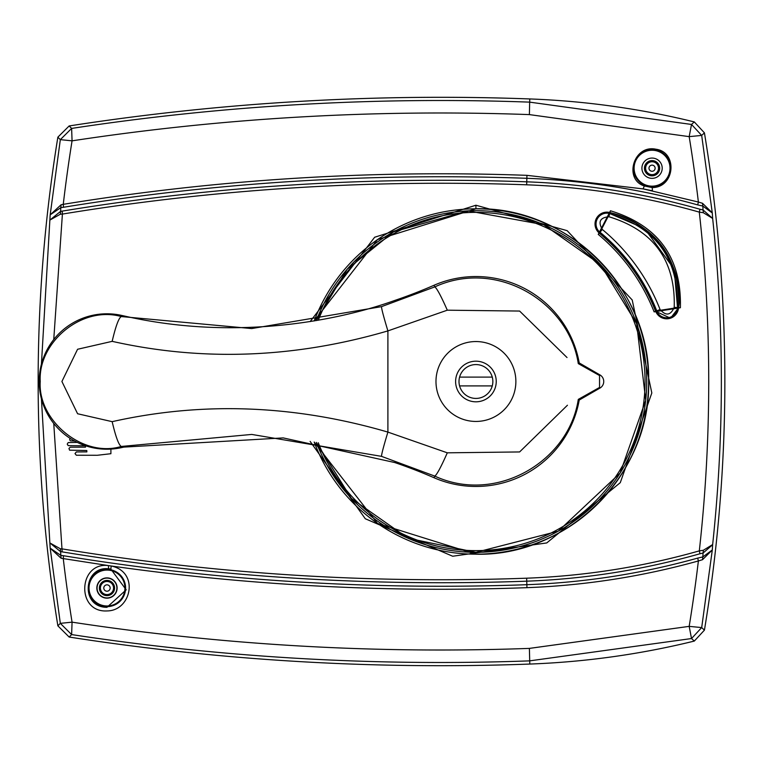 <?xml version="1.0" encoding="UTF-8"?>
<svg xmlns="http://www.w3.org/2000/svg" width="763" height="763" viewBox="0 0 763 763"><rect width="100%" height="100%" fill="white"/><g stroke="black" fill="none" stroke-linecap="round" stroke-linejoin="round"><path stroke-width="1.14" d="M492.269 377.103L459.574 377.103M459.584 385.906L492.269 385.906M652.06 160.583A7.62 7.62 0 0 1 658.66 172.018A7.62 7.62 0 0 1 645.46 172.018A7.62 7.62 0 0 1 652.06 160.583M106.973 580.405A7.62 7.62 0 0 1 113.573 591.83A7.62 7.62 0 0 1 100.382 591.83A7.62 7.62 0 0 1 106.973 580.405M106.973 578.106A9.919 9.919 0 0 1 115.566 592.985A9.919 9.919 0 0 1 98.389 592.985A9.919 9.919 0 0 1 106.973 578.106M704.43 132.896A1523.654 1523.654 0 0 1 704.43 630.133L694.301 641.073A816.057 816.057 0 0 1 529.789 664.058A2420.837 2420.837 0 0 1 69.156 637.048L71.627 634.578L72.065 622.16A1450.749 1378.455 -90 0 1 63.272 558.669L63.491 555.731L60.83 555.378A11720.548 4048.831 8.9 0 1 60.601 551.668L49.862 542.922L60.325 548.769L62.404 548.931C215.795 574.081 370.541 583.838 526.651 578.192C585.297 575.979 642.847 566.871 699.309 550.876L703.343 550.266L712.652 544.563C724.259 435.854 724.259 327.146 712.652 218.437L712.299 212.991L702.809 206.058L703.076 209.959L712.652 218.437L703.352 212.724L703.085 209.959L700.005 209.253L699.299 212.124L703.352 212.724M69.156 637.048L57.874 625.841A1523.654 1523.654 0 0 1 57.864 137.159L69.156 125.952A2420.837 2420.837 0 0 1 529.789 98.942L529.665 102.137L691.516 124.455L689.18 136.634L701.683 135.423L704.43 132.857L694.292 121.918A816.057 816.057 0 0 0 529.789 98.942M110.902 453.708L110.902 449.092L110.902 453.708L97.359 455.273L76.329 455.234L75.012 453.584L76.329 451.934L86.868 451.887L86.801 450.532L69.557 450.16L68.966 448.463L70.244 447.194L85.513 447.147L85.437 445.792L68.193 445.63L67.23 444.104L68.193 442.578L77.301 442.406M69.996 438.277L69.662 439.822L70.501 440.861L74.669 441.052M678.536 307.67A11.846 11.846 0 0 1 655.675 311.275A192.982 192.982 0 0 0 599.298 233.106A11.846 11.846 0 0 1 609.933 212.553C664.182 225.047 684.573 279.935 678.536 307.67L678.593 307.67C680.186 258.295 657.305 226.573 609.952 212.496L599.26 233.154C624.62 254.46 643.409 280.507 655.617 311.294L670.534 318.219L678.593 307.67L680.386 307.737L654.129 311.876C641.988 281.366 623.352 255.538 598.24 234.384L610.457 210.779C658.355 225.476 681.674 257.799 680.386 307.737M60.325 548.769L60.601 551.668L62.175 551.878C215.567 577.057 370.417 586.814 526.737 581.177C585.622 578.945 643.381 569.799 700.005 553.747L703.085 553.041L702.818 556.942L712.299 549.97L701.693 627.577L689.18 626.366L691.516 638.545L529.675 660.863C376.016 666.442 223.34 657.677 71.627 634.578L60.325 623.352L50.186 548.177L60.83 555.378L61.116 558.258L50.186 548.177A11682.856 4068.02 -171.2 0 1 49.862 542.922L41.421 398.782M704.421 630.133L701.683 627.577L691.526 638.545L694.301 641.082M106.973 577.887A10.138 10.138 0 0 1 115.757 593.099A10.138 10.138 0 0 1 98.198 593.099A10.138 10.138 0 0 1 106.973 577.887M652.06 158.065A10.138 10.138 0 0 1 660.844 173.277A10.138 10.138 0 0 1 643.276 173.277A10.138 10.138 0 0 1 652.06 158.065M694.292 121.927L691.516 124.455L701.683 135.423L712.299 213.03M63.491 555.731C216.501 580.672 370.961 590.324 526.861 584.696C584.887 582.512 641.836 573.652 697.697 558.096L698.383 560.958L702.532 559.699L712.299 549.97L712.642 544.563M61.116 558.258L108.46 565.593L108.556 568.788A19.495 19.285 60.8 0 1 110.864 569.112L111.179 565.984C139.619 571.859 131.417 610.781 107.163 610.925C75.89 612.889 78.274 561.673 108.46 565.593L111.179 565.974C249.367 585.564 387.966 592.794 526.966 587.663C585.164 585.469 642.303 576.57 698.383 560.958A1428.393 1333.629 90 0 1 689.18 626.366L529.388 648.397L529.789 664.058M41.421 364.218L49.862 220.087L60.325 214.231L62.404 214.079L62.175 211.122L60.601 211.341A11720.443 4048.783 171.1 0 1 60.83 207.631L50.186 214.823L60.325 139.648L72.065 140.84L71.627 128.422C223.33 105.323 376.016 96.558 529.665 102.137L529.388 114.603M60.325 139.648L71.627 128.422L69.156 125.952M57.874 137.159L60.325 139.658M61.116 204.751L63.262 204.331C216.482 179.362 371.037 169.701 526.937 175.337L526.861 178.304C370.961 172.676 216.501 182.328 63.491 207.269L60.83 207.631L61.116 204.751L50.186 214.823A11682.856 4068.02 -8.8 0 0 49.862 220.087L60.601 211.341L60.325 214.231M529.388 648.397C375.777 653.939 223.34 645.193 72.065 622.16L60.325 623.352L57.864 625.841M62.175 211.122C215.261 185.962 370.112 176.196 526.728 181.823C585.622 184.045 643.381 193.192 700.005 209.253M63.491 207.269L63.262 204.331A1450.749 1378.455 -90 0 1 72.065 140.84C223.34 117.817 375.787 109.061 529.408 114.603L689.18 136.634A1428.393 1333.629 90 0 1 698.383 202.033L702.532 203.301L712.27 212.82M702.532 203.301L702.809 206.058L697.697 204.904L698.383 202.033L643.114 188.881L652.422 190.779L652.222 187.593L644.296 185.972L643.114 188.89L526.937 175.337M700.005 553.747L699.309 550.876C711.869 437.962 711.869 325.038 699.299 212.124C642.856 196.129 585.297 187.021 526.651 184.808L526.861 178.304C584.878 180.497 641.826 189.367 697.697 204.904M526.651 184.808C370.541 179.162 215.786 188.919 62.404 214.079L53.753 339.535M62.175 551.878L53.753 423.475M712.623 544.725L703.085 553.041L703.352 550.276M697.697 558.096L702.818 556.942L702.532 559.699M310.15 321.604L374.643 237.245L475.921 205.228L567.157 230.664L632.212 299.983L651.821 392.974L620.29 482.645L546.756 542.932L452.688 556.237L365.305 518.754L310.131 441.396M652.222 187.593C675.083 187.593 677.906 151.98 655.932 149.224C633.49 144.312 623.533 179.458 644.296 185.972M108.556 568.788C83.52 565.841 80.001 607.367 106.973 607.319L126.2 589.809L110.864 569.112M648.674 293.059L647.053 292.286M614.635 247.326L614.406 245.543L620.433 252.076A193.993 193.993 0 0 1 644.382 285.286A55.546 18.312 -36.9 0 1 643.495 285.782M675.017 272.525L674.721 275.338L671.669 265.715L647.1 231.923L638.946 226.077L609.675 213.526A10.835 10.835 0 0 0 599.947 232.324A193.993 193.993 0 0 1 614.158 245.39M638.946 226.077L641.53 226.601M599.947 232.324L609.647 213.65C656.266 227.775 678.851 259.096 677.401 307.603L656.743 310.856L660.081 309.549A197.712 197.712 0 0 0 602.322 229.472C597.877 221.795 600.071 217.56 608.903 216.749C653.767 230.397 675.541 260.593 674.225 307.327C670.667 315.443 665.956 316.187 660.081 309.549M648.731 293.345A193.993 193.993 0 0 1 656.619 310.903A10.835 10.835 0 0 0 677.525 307.603L674.721 275.338M647.1 231.923A55.232 18.217 -37.1 0 1 647.997 231.389M672.48 264.98A55.251 18.236 -35.7 0 1 671.669 265.715M619.699 252.772A55.489 18.302 -35.9 0 1 620.433 252.076M648.674 293.068L644.382 285.286M578.287 363.608L579.231 362.95L599.928 374.9A7.62 7.62 0 0 1 599.928 388.1L579.231 400.041A104.951 104.951 0 0 1 434.052 477.743L434.767 476.093L381.529 456.36L251.761 434.433L121.288 446.45C82.662 458.229 37.578 420.222 40.239 381.481C37.892 342.654 81.479 305.334 121.288 316.559L251.695 328.567L381.529 306.64L434.767 286.907C496.579 258.447 568.817 301.623 578.287 363.608L599.546 375.549L599.546 387.442L578.287 399.392C568.855 461.672 495.96 504.505 434.767 476.093C436.77 474.92 440.947 467.166 447.309 452.812M578.287 399.392L579.231 400.041M567.023 357.532L519.613 311.056L447.309 310.188L387.9 330.904C294.652 358.162 202.739 361.643 112.161 341.347L77.578 349.263L61.908 381.49L77.588 413.746L112.161 421.662C202.7 401.367 294.613 404.848 387.9 432.096L447.309 452.821L519.613 451.944L567.443 405.229M579.231 362.95A104.951 104.951 0 0 0 434.052 285.257A507.843 507.843 0 0 1 394.671 300.479C344.571 318.524 239.992 342.444 123.816 315.892A507.843 507.843 0 0 1 121.546 315.396A67.716 67.716 0 0 0 39.18 381.5A67.716 67.716 0 0 0 121.546 447.614A507.843 507.843 0 0 1 123.816 447.108L283.207 437.905L394.671 462.521A507.843 507.843 0 0 1 434.052 477.743M112.161 421.662C115.728 436.856 118.77 445.115 121.288 446.45L121.546 447.614M112.161 341.347C115.728 326.154 118.77 317.885 121.288 316.559L121.546 315.396M434.052 285.257L434.767 286.907C436.76 288.08 440.947 295.834 447.309 310.188M475.921 361.185A20.315 20.315 0 0 1 493.518 391.657A20.315 20.315 0 0 1 458.334 391.657A20.315 20.315 0 0 1 475.921 361.185M475.921 341.547A39.953 39.953 0 0 1 510.523 401.472A39.953 39.953 0 0 1 441.329 401.472A39.953 39.953 0 0 1 475.921 341.547M459.002 381.204A16.929 16.929 0 0 1 484.648 366.993A16.929 16.929 0 0 1 484.133 396.302A16.929 16.929 0 0 1 459.002 381.204M672.861 269.32L672.861 265.972M673.3 267.174L673.3 270.703M674.988 275.109L674.988 272.448M652.06 174.651A6.447 6.447 0 0 0 658.507 168.203A6.447 6.447 0 0 0 652.06 161.756A6.447 6.447 0 0 0 645.612 168.203A6.447 6.447 0 0 0 652.06 174.651M652.06 171.274A3.062 3.062 0 0 1 649.408 166.668A3.062 3.062 0 0 1 654.711 166.668A3.062 3.062 0 0 1 652.06 171.274M106.973 581.454A6.571 6.571 0 0 0 101.288 591.306A6.571 6.571 0 0 0 112.666 591.306A6.571 6.571 0 0 0 106.973 581.454M106.973 584.84A3.186 3.186 0 0 1 109.738 589.618A3.186 3.186 0 0 1 104.216 589.618A3.186 3.186 0 0 1 106.973 584.84M609.933 212.553L610.457 210.779M655.675 311.275L654.129 311.876M526.947 587.663L526.651 578.192M314.203 442.054A172.686 172.686 0 0 0 648.607 381.5A172.686 172.686 0 0 0 314.203 320.946M314.175 442.054L377.513 523.418L475.931 554.215C568.216 556.58 651.001 473.785 648.636 381.5C651.001 289.206 568.216 206.42 475.921 208.785L377.513 239.582L314.175 320.946M475.921 205.228L475.921 208.785M652.06 186.153A17.95 17.95 0 0 1 636.514 159.229A17.95 17.95 0 0 1 667.606 159.229A17.95 17.95 0 0 1 652.06 186.153M652.06 186.83A18.627 18.627 0 0 0 668.188 158.895A18.627 18.627 0 0 0 635.932 158.895A18.627 18.627 0 0 0 652.06 186.83M106.973 605.975A17.95 17.95 0 0 1 91.436 579.05A17.95 17.95 0 0 1 122.519 579.05A17.95 17.95 0 0 1 106.973 605.975M106.973 606.652A18.627 18.627 0 0 0 123.11 578.716A18.627 18.627 0 0 0 90.845 578.716A18.627 18.627 0 0 0 106.973 606.652M598.24 234.384L599.298 233.106M677.525 307.603L674.225 307.327M609.675 213.526L608.903 216.749M656.619 310.903L656.743 310.856A194.126 194.126 0 0 0 600.033 232.229L602.322 229.472M318.276 320.25A169.128 169.128 0 0 1 643.762 402.339A169.128 169.128 0 0 1 318.276 442.75M475.931 552.317A170.817 170.817 0 0 0 517.037 215.71A170.817 170.817 0 0 0 316.34 320.584L347.098 269.329L393.632 231.809L467.881 210.874L543.761 224.732L600.443 264.57L636.647 323.636L645.717 400.241L620.157 473.031L558.22 531.191L475.931 552.317L408.081 538.268L351.4 498.439L316.34 442.416A170.817 170.817 0 0 0 475.931 552.317M599.546 375.549L599.928 374.9M381.529 306.64C381.424 308.433 383.551 316.511 387.9 330.904L387.9 432.096C383.551 446.489 381.424 454.576 381.529 456.36M599.546 387.442L599.928 388.1M670.534 318.219L666.309 318.829L659.051 316.054"/></g></svg>
